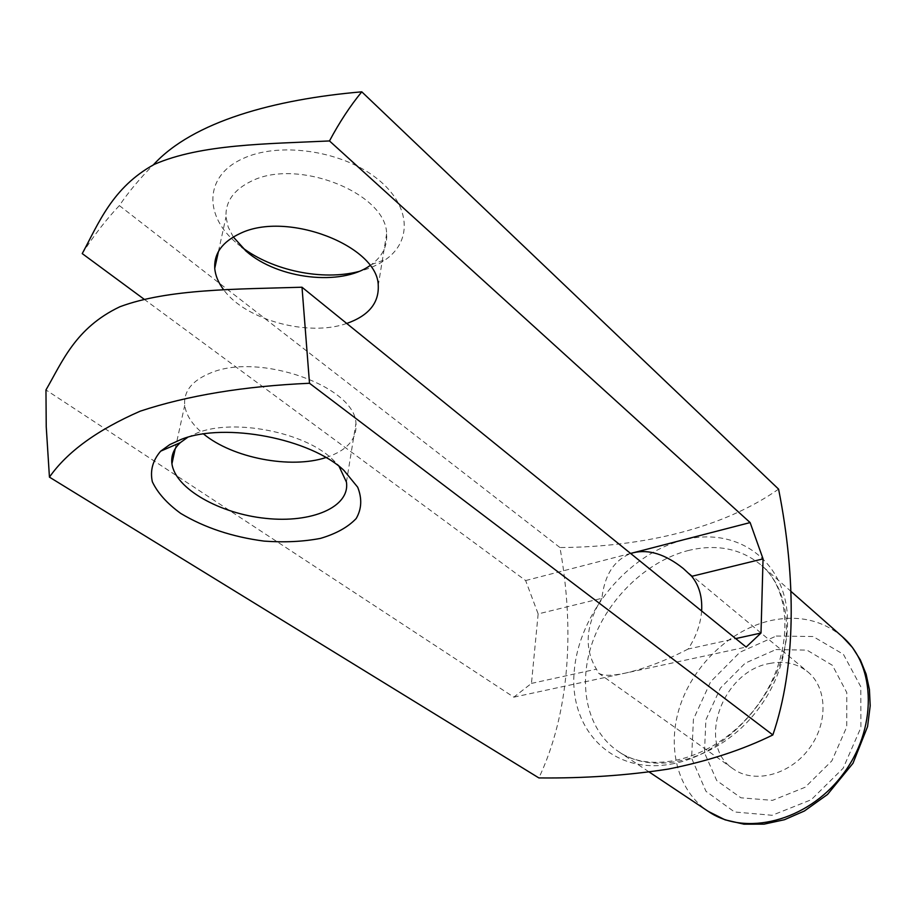 <?xml version="1.0" encoding="UTF-8"?>
<svg xmlns="http://www.w3.org/2000/svg" width="916" height="916" viewBox="0 0 916 916"><rect width="100%" height="100%" fill="white"/><g stroke="black" fill="none" stroke-linecap="round" stroke-linejoin="round"><path stroke-width="0.69" stroke-dasharray="4.58 3.44" d="M701.633 610.995C700.625 624.071 696.126 636.746 688.122 649.032L735.685 638.589M688.122 649.032C665.783 660.619 644.784 668.657 625.136 673.157L746.139 647.051M144.018 299.154L525.635 580.549L538.15 613.915L601.892 598.308C604.537 575.008 614.132 560.088 630.7 553.527M525.635 580.549L630.597 553.447M778.589 489.133C723.617 527.731 644.452 547.058 559.951 547.539C575.065 631.616 568.939 714.434 538.871 777.924M775.967 649.547L807.007 650.142L832.415 665.314L846.808 692.633L846.762 726.869L831.854 760.864L805.164 787.245L772.497 800.366L740.907 797.79L716.759 780.604L704.461 752.746L705.881 719.873L720.4 688.099L745.235 663.127L775.967 649.547M241.698 247.114L237.37 243.656C203.833 216.6 203.924 176.021 242.74 158.674C278.143 141.797 339.149 150.19 374.472 176.651C410.173 202.94 413.425 239.786 386.06 259.285C378.514 264.735 369.411 268.812 358.74 271.525M82.234 253.595C93.821 235.526 106.199 219.519 119.355 205.585C128.744 191.73 140.091 178.139 153.419 164.811M119.355 205.585L559.951 547.539M538.15 613.915L531.452 683.405L513.819 697.168L45.96 389.941M513.819 697.168L625.136 673.157C611.831 675.974 602.968 675.962 598.56 673.145L596.43 669.149C583.836 648.391 585.656 624.781 601.892 598.308M325.924 457.553L326.92 457.233C347.473 450.122 357.148 438.798 355.958 423.295C355.03 386.518 259.194 352.065 210.554 372.984C192.097 380.529 183.486 391.304 184.734 405.296C186.12 415.291 192.383 424.852 203.547 433.955M531.452 683.405L596.43 669.149M346.729 323.462C308.566 336.996 245.751 320.257 223.687 289.811M233.294 236.981L228.199 227.031L226 216.966C225.313 201.646 233.786 189.704 251.385 181.162C297.734 157.541 386.632 193.505 386.621 233.843C387.457 246.141 382.396 256.377 371.427 264.564L369.984 265.583M187.746 437.275L197.845 432.673C234.267 418.475 303.94 432.18 331.638 458.527L339.08 466.381M769.692 663.459C784.382 660.596 797.08 663.39 807.775 671.84C827.583 687.859 828.373 723.915 808.462 749.551C788.802 775.383 753.753 783.89 733.189 768.856C695.839 744.719 722.266 671.119 769.692 663.459M670.73 764.15C729.903 754.429 787.153 685.947 787.52 623.991C788.779 561.863 737.46 525.292 682.626 540.234C627.723 554.363 579.004 613.331 574.252 671.016C568.71 728.77 611.533 774.822 670.73 764.15M688.03 550.573C716.678 543.646 741.136 548.547 761.402 565.309C795.638 594.473 795.363 661.249 757.349 710.255C719.747 759.582 655.295 777.02 618.311 751.429C586.709 730.189 577.298 684.321 592.801 641.28C608.316 598.194 646.902 561.13 688.03 550.573M842.445 636.803C822.362 620.143 798.466 614.728 770.745 620.556C730.957 629.521 694.259 664.134 680.313 705.148C666.367 746.105 676.878 790.313 708.228 811.37M776.276 636.025L813.11 636.528L843.43 654.333L860.788 686.725L860.903 727.567L843.155 768.238L811.198 799.76L772.154 815.286L734.552 811.977L705.996 791.332L691.603 758.185L693.435 719.255L710.644 681.722L739.968 652.203L776.276 636.025M791.184 591.576L761.402 565.309C793.405 591.896 794.012 658.157 755.082 708.515C716.427 759.078 652.226 775.52 618.311 751.429L649.215 772.028M378.251 285.54L386.621 233.843M218.432 251.522L226 216.966M371.427 264.564L386.06 259.285M245.293 250.457L237.37 243.656M346.431 482.091L355.958 423.295M175.242 448.645L184.734 405.296M331.638 458.527L343.969 470.446M598.56 673.145L733.189 768.856M683.279 568.493L807.775 671.84"/><path stroke-width="1.37" d="M735.685 638.589L761.001 633.036L763.051 558.875L750.124 522.578L329.485 140.95C267.266 143.927 201.119 143.995 154.415 164.319C112.153 187.459 98.436 223.802 82.234 253.595L144.018 299.154M302.005 287.223L309.505 383.266C244.103 386.174 187.677 395.472 140.251 411.158C97.405 429.867 67.131 451.863 49.441 477.133L46.235 426.787L45.96 389.941C62.242 362.003 75.307 327.928 119.882 306.757C168.269 288.677 237.496 289.238 302.005 287.223L746.139 647.051L761.001 633.036M630.7 553.527L633.368 552.726C648.803 549.039 665.44 554.295 683.279 568.493L691.729 576.324L763.051 558.875M691.729 576.324C699.126 585.393 702.423 596.957 701.633 610.995M630.597 553.447L750.124 522.578M49.441 477.133L538.871 777.924C584.11 778.405 627.254 775.463 668.325 769.074C707.725 761.23 742.567 749.849 772.852 734.941C796.027 667.375 796.473 579.084 778.589 489.133L361.786 91.829C350.233 105.878 339.458 122.252 329.485 140.95M181.666 439.211C225.599 422.036 310.81 438.787 343.969 470.446L357.687 487.197C362.186 498.544 361.694 508.975 356.198 518.513C348.046 527.124 336.149 533.753 320.52 538.379C303.31 541.665 284.533 542.581 264.174 541.116C232.401 536.948 204.577 527.708 180.715 513.418C167.044 503.457 157.575 492.888 152.319 481.713C149.961 470.584 152.743 460.405 160.666 451.176L169.826 444.569L181.666 439.211M309.505 383.266L772.852 734.941M358.74 271.525C322.512 280.983 272.384 270.701 241.698 247.114M153.419 164.811C193.001 121.462 274.605 99.317 361.786 91.829M203.547 433.955C232.584 458.103 290.899 469.152 325.924 457.553M223.687 289.811C218.363 282.769 215.386 275.613 214.745 268.354C213.909 253.366 222.416 241.721 240.267 233.42C287.246 210.485 378.022 246.095 378.251 285.54C379.041 303.127 368.53 315.768 346.729 323.462M369.984 265.583C341.027 286.376 278.189 279.197 246.427 251.431L233.294 236.981M339.08 466.381L346.431 482.091C350.233 507.12 311.509 523.38 265.674 518.364C219.897 513.75 175.288 488.743 171.933 463.759C170.914 455.87 173.708 448.829 180.338 442.623L187.746 437.275M649.215 772.028L708.228 811.37C744.948 836.686 806.939 821.526 842.079 775.394C877.62 729.594 876.349 665.783 842.445 636.803L791.184 591.576M214.745 268.354L218.432 251.522M246.427 251.431L245.293 250.457M171.933 463.759L175.242 448.645M180.338 442.623L160.666 451.176M708.228 811.37L725.037 819.82L743.884 824.171L763.978 824.16L784.451 819.717L804.408 810.992L827.514 794.47L852.979 763.291L867.578 726.548L870.2 705.767L869.421 689.519L866.112 674.13L860.387 659.989L852.418 647.44L842.445 636.803"/></g></svg>
